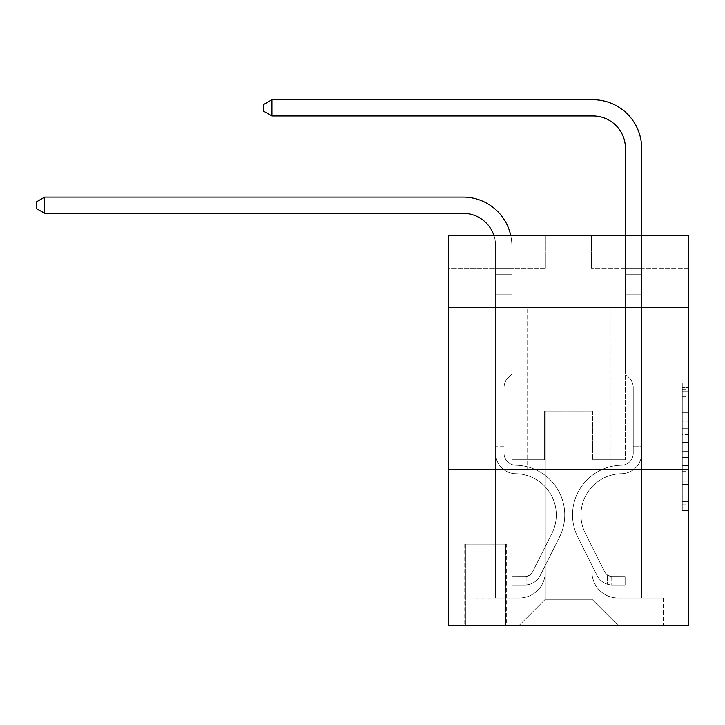 <?xml version="1.0" encoding="UTF-8"?>
<svg xmlns="http://www.w3.org/2000/svg" width="725" height="725" viewBox="0 0 725 725"><rect width="100%" height="100%" fill="white"/><g stroke="black" fill="none" stroke-linecap="round" stroke-linejoin="round"><path stroke-width="0.54" stroke-dasharray="3.62 2.72" d="M682.261 421.887L682.261 442.277L688.75 442.277L688.75 504.093L688.75 389.388L688.75 442.277L682.261 442.277L682.261 387.476L682.261 510.472L682.261 383.008L682.261 501.546L688.75 501.546L682.261 501.546L688.75 501.546L682.261 501.546L682.261 481.155L682.261 510.472L688.75 510.472L688.75 383.008L688.75 501.229L688.75 451.204L682.261 451.204L688.75 451.204L688.75 481.155L688.75 391.935L682.261 391.935L688.75 391.935L688.75 510.472L688.75 389.388L688.75 510.472L682.261 510.472L682.261 383.008L688.75 383.008L688.75 389.388L688.75 383.008L688.75 389.388L688.75 383.008L688.75 387.476L688.75 383.008L682.261 383.008L682.261 391.935L688.75 391.935L682.261 391.935L682.261 421.887L688.75 421.887M610.187 307.155L610.187 469.465L527.084 469.465L610.187 469.465L527.084 469.465L610.187 469.465L610.187 307.155L527.084 307.155L527.084 469.465L527.084 307.155L610.187 307.155M506.313 544.131L464.761 544.131L506.313 544.131L506.313 625.285L464.761 625.285L506.313 625.285M464.761 544.131L464.761 625.285M688.75 434.628L688.75 428.257L688.75 434.628L682.261 434.628L682.261 408.982L682.261 484.499L682.261 465.541L688.75 465.541L682.261 465.541L682.261 510.472L688.75 510.472L682.261 510.472L688.75 510.472L682.261 510.472L682.261 383.008L688.75 383.008L682.261 383.008L688.75 383.008L682.261 383.008L682.261 434.628L688.75 434.628M688.75 469.465L688.75 625.285L448.53 625.285L448.53 469.465L688.75 469.465L688.75 235.734L591.364 235.734L688.75 235.734L688.75 268.196L688.75 235.734L448.53 235.734L545.916 235.734L448.53 235.734L448.53 268.196L545.916 268.196L448.53 268.196L448.53 235.734L448.53 307.155L688.75 307.155L448.53 307.155L448.53 469.465L688.75 469.465L448.53 469.465M495.601 268.196L495.601 598.016L519.29 598.016A25.973 25.973 0 0 0 545.263 572.043L545.263 411.03L545.263 599.312L545.263 411.03L545.263 599.312L545.263 411.03L592.008 411.03L592.008 572.043A25.973 25.973 0 0 0 617.981 598.016L641.679 598.016L641.679 268.196L641.679 598.016L641.679 268.196L641.679 598.016L641.679 268.196L641.679 598.016L641.679 268.196L641.679 598.016L641.679 268.196L641.679 598.016L663.429 598.016L617.981 598.016L641.679 598.016L617.981 598.016L641.679 598.016L617.981 598.016L641.679 598.016L617.981 598.016L641.679 598.016L641.679 268.196L625.448 268.196L641.679 268.196L625.448 268.196L641.679 268.196L625.448 268.196L641.679 268.196L625.448 268.196L641.679 268.196L625.448 268.196L641.679 268.196L625.448 268.196L641.679 268.196L641.679 598.016L617.981 598.016A25.973 25.973 0 0 1 592.008 572.043A25.973 25.973 0 0 0 617.981 598.016A25.973 25.973 0 0 1 592.008 572.043A25.973 25.973 0 0 0 617.981 598.016A25.973 25.973 0 0 1 592.008 572.043A25.973 25.973 0 0 0 617.981 598.016A25.973 25.973 0 0 1 592.008 572.043A25.973 25.973 0 0 0 617.981 598.016A25.973 25.973 0 0 1 592.008 572.043L592.008 411.03L592.008 599.312L545.263 599.312L592.008 599.312L617.981 625.285L663.429 625.285L519.29 625.285L617.981 625.285L592.008 599.312L617.981 625.285L592.008 599.312L592.008 411.03L592.008 599.312L592.008 411.03L544.62 411.03L544.62 459.722L511.832 459.722L511.832 268.196L495.601 268.196L495.601 598.016L519.29 598.016A25.973 25.973 0 0 0 545.263 572.043L545.263 411.03L544.62 411.03L544.62 459.722L511.832 459.722L511.832 268.196L495.601 268.196L495.601 598.016L519.29 598.016L473.851 598.016L519.29 598.016L495.601 598.016L495.601 268.196L495.601 598.016L495.601 268.196L495.601 598.016L495.601 268.196L495.601 598.016L495.601 268.196L511.832 268.196L495.601 268.196L511.832 268.196L495.601 268.196L511.832 268.196L495.601 268.196L511.832 268.196L495.601 268.196L511.832 268.196L495.601 268.196L495.601 598.016L495.601 268.196M545.263 572.043L545.263 411.03L544.62 411.03L544.62 459.722L511.832 459.722L511.832 268.196L511.832 459.722L511.832 268.196L511.832 459.722L511.832 268.196L511.832 459.722L511.832 268.196L511.832 459.722L511.832 268.196L511.832 459.722L544.62 459.722L511.832 459.722L544.62 459.722L511.832 459.722L544.62 459.722L511.832 459.722L544.62 459.722L511.832 459.722L544.62 459.722L544.62 411.03L544.62 459.722L544.62 411.03L544.62 459.722L544.62 411.03L544.62 459.722L544.62 411.03L544.62 459.722L544.62 411.03L545.263 411.03L544.62 411.03L545.263 411.03L544.62 411.03L545.263 411.03L544.62 411.03L545.263 411.03L544.62 411.03L545.263 411.03L545.263 572.043A25.973 25.973 0 0 1 519.29 598.016A25.973 25.973 0 0 0 545.263 572.043A25.973 25.973 0 0 1 519.29 598.016A25.973 25.973 0 0 0 545.263 572.043A25.973 25.973 0 0 1 519.29 598.016A25.973 25.973 0 0 0 545.263 572.043A25.973 25.973 0 0 1 519.29 598.016A25.973 25.973 0 0 0 545.263 572.043M688.75 268.196L591.364 268.196L688.75 268.196M465.405 625.285L505.66 625.285L465.405 625.285L465.405 544.131L505.66 544.131L505.66 625.285L505.66 544.131L465.405 544.131L465.405 625.285M473.851 625.285L519.29 625.285L545.263 599.312L519.29 625.285L545.263 599.312L519.29 625.285L473.851 625.285L473.851 598.016L473.851 625.285M592.66 411.03L592.008 411.03L592.66 411.03L592.008 411.03L592.66 411.03L592.008 411.03L592.66 411.03L592.008 411.03L592.66 411.03L592.008 411.03L592.66 411.03L592.008 411.03L592.66 411.03L592.66 459.722L592.66 411.03M591.364 268.196L591.364 235.734L591.364 268.196M545.916 268.196L545.916 235.734L545.916 268.196M663.429 598.016L663.429 625.285L663.429 598.016M625.448 268.196L625.448 459.722L592.66 459.722L625.448 459.722L592.66 459.722L625.448 459.722L592.66 459.722L625.448 459.722L592.66 459.722L625.448 459.722L592.66 459.722L625.448 459.722L592.66 459.722L625.448 459.722L625.448 268.196M688.75 307.155L448.53 307.155M682.261 442.277L688.75 442.277L682.261 442.277M682.261 387.476L682.261 383.008L682.261 387.476L688.75 387.476L682.261 387.476M682.261 484.182L682.261 457.575L682.261 484.182L688.75 484.182L682.261 484.182M682.261 457.575L682.261 451.204L688.75 451.204L682.261 451.204L682.261 457.575L688.75 457.575L682.261 457.575M682.261 408.982L682.261 391.935L682.261 408.982L688.75 408.982L682.261 408.982M682.261 383.008L688.75 383.008L682.261 383.008L682.261 389.388L682.261 383.008L688.75 383.008M682.261 510.472L688.75 510.472L682.261 510.472L682.261 504.093L682.261 510.472M44.687 213.331L36.25 208.465L36.25 201.976L44.687 197.1L36.25 201.976L44.687 197.1L463.13 197.1A48.693 48.693 172 0 1 511.832 245.793L511.832 274.73L495.601 274.73L495.601 294.812L511.832 294.812L495.601 294.812L495.601 453.252L495.601 294.812L511.832 294.812L511.832 274.73L511.832 374.028L508.171 377.68A14.11 14.11 -8 0 0 504.038 387.657L504.038 453.252L504.038 387.657A14.11 14.11 172 0 1 508.171 377.68L511.832 374.028L511.832 274.73L511.832 374.028L508.171 377.68A14.11 14.11 -8 0 0 504.038 387.657L504.038 453.252L504.038 387.657A14.11 14.11 172 0 1 508.171 377.68L511.832 374.028L511.832 294.812L511.832 374.028L508.171 377.68A14.11 14.11 -8 0 0 504.038 387.657L504.038 453.252A12.008 12.008 172 0 0 515.856 465.26A12.008 12.008 172 0 1 504.038 453.252A12.008 12.008 172 0 0 515.856 465.26A12.008 12.008 172 0 1 504.038 453.252L504.038 387.657A14.11 14.11 172 0 1 508.171 377.68L511.832 374.028L511.832 294.812L511.832 374.028L508.171 377.68L511.832 374.028L511.832 294.812L511.832 374.028L511.832 294.812L495.601 294.812L495.601 453.252A20.454 20.454 172 0 0 515.729 473.697A20.454 20.454 172 0 1 495.601 453.252A20.454 20.454 172 0 0 515.729 473.697A20.454 20.454 172 0 1 495.601 453.252L495.601 442.848L504.038 442.848L495.601 442.848L495.601 453.252A20.454 20.454 172 0 0 515.729 473.697A20.454 20.454 172 0 1 495.601 453.252L495.601 442.848L495.601 453.252A20.454 20.454 172 0 0 515.729 473.697A20.454 20.454 172 0 1 495.601 453.252A20.454 20.454 172 0 0 515.729 473.697A20.454 20.454 172 0 1 495.601 453.252L495.601 442.848L504.038 442.848L504.038 453.252A12.008 12.008 172 0 0 515.856 465.26A12.008 12.008 172 0 1 504.038 453.252L504.038 442.848L504.038 453.252A12.008 12.008 172 0 0 515.856 465.26A12.008 12.008 172 0 1 504.038 453.252A12.008 12.008 172 0 0 515.856 465.26A12.008 12.008 172 0 1 504.038 453.252L504.038 442.848L504.038 453.252A12.008 12.008 172 0 0 515.856 465.26A12.008 12.008 172 0 1 504.038 453.252A12.008 12.008 -8 0 0 515.856 465.26A49.672 49.672 -8 0 1 559.455 537.225A49.672 49.672 -8 0 0 515.856 465.26A49.672 49.672 -8 0 1 559.455 537.225A49.672 49.672 -8 0 0 515.856 465.26A12.008 12.008 172 0 1 504.038 453.252L504.038 442.848L504.038 453.252A12.008 12.008 -8 0 0 515.856 465.26A49.672 49.672 -8 0 1 559.455 537.225A49.672 49.672 -8 0 0 515.856 465.26A12.008 12.008 172 0 1 504.038 453.252A12.008 12.008 -8 0 0 515.856 465.26A49.672 49.672 -8 0 1 559.455 537.225A49.672 49.672 -8 0 0 515.856 465.26A49.672 49.672 -8 0 1 559.455 537.225A49.672 49.672 -8 0 0 515.856 465.26A12.008 12.008 172 0 1 504.038 453.252A12.008 12.008 -8 0 0 515.856 465.26A49.672 49.672 -8 0 1 559.455 537.225A49.672 49.672 -8 0 0 515.856 465.26A49.672 49.672 172 0 1 559.455 537.225L540.188 575.55L559.455 537.225A49.672 49.672 -8 0 0 515.856 465.26A12.008 12.008 142.2 0 1 504.038 453.252L504.038 442.848L504.038 453.252A12.008 12.008 -8 0 0 515.856 465.26A49.672 49.672 172 0 1 559.455 537.225L540.188 575.55L559.455 537.225A49.672 49.672 -8 0 0 515.856 465.26A49.672 49.672 172 0 1 559.455 537.225L540.188 575.55L559.455 537.225A49.672 49.672 -8 0 0 515.856 465.26A49.672 49.672 172 0 1 559.455 537.225L540.188 575.55A17.21 17.21 172 0 1 530.011 584.232C525.009 585.293 525.009 585.293 530.011 584.232C525.009 585.293 525.009 585.293 530.011 584.232A17.21 17.21 -8 0 0 540.188 575.55L559.455 537.225L540.188 575.55A17.21 17.21 -8 0 1 525.136 585.03A17.21 17.21 -8 0 0 540.188 575.55A17.21 17.21 172 0 1 530.011 584.232C525.009 585.293 525.009 585.293 530.011 584.232C525.009 585.293 525.009 585.293 530.011 584.232A17.21 17.21 -8 0 0 540.188 575.55L559.455 537.225A49.672 49.672 -37.8 0 0 515.856 465.26A12.008 12.008 142.2 0 1 504.038 453.252A12.008 12.008 -37.8 0 0 515.856 465.26A49.672 49.672 172 0 1 559.455 537.225L540.188 575.55A17.21 17.21 -8 0 1 525.136 585.03A17.21 17.21 -8 0 0 540.188 575.55A17.21 17.21 172 0 1 530.011 584.232C525.009 585.293 525.009 585.293 530.011 584.232C525.009 585.293 525.009 585.293 530.011 584.232A17.21 17.21 -8 0 0 540.188 575.55L559.455 537.225L540.188 575.55A17.21 17.21 -8 0 1 525.136 585.03A17.21 17.21 -8 0 0 540.188 575.55A17.21 17.21 172 0 1 530.011 584.232C525.009 585.293 525.009 585.293 530.011 584.232C525.009 585.293 525.009 585.293 530.011 584.232A17.21 17.21 -8 0 0 540.188 575.55L559.455 537.225L540.188 575.55A17.21 17.21 -8 0 1 525.136 585.03A17.21 17.21 -8 0 0 540.188 575.55A17.21 17.21 172 0 1 530.011 584.232C525.009 585.293 525.009 585.293 530.011 584.232C525.009 585.293 525.009 585.293 530.011 584.232A17.21 17.21 -8 0 0 540.188 575.55L559.455 537.225A49.672 49.672 -37.8 0 0 515.856 465.26A49.672 49.672 142.2 0 1 559.455 537.225L540.188 575.55A17.21 17.21 -8 0 1 525.136 585.03A17.21 17.21 -8 0 0 540.188 575.55A17.21 17.21 142.2 0 1 530.011 584.232C525.009 585.293 525.009 585.293 530.011 584.232C525.009 585.293 525.009 585.293 530.011 584.232A17.21 17.21 -37.8 0 0 540.188 575.55L559.455 537.225L540.188 575.55A17.21 17.21 -37.8 0 1 525.136 585.03L512.149 585.03L525.136 585.03A17.21 17.21 -37.8 0 0 540.188 575.55L559.455 537.225A49.672 49.672 -37.8 0 0 515.856 465.26A12.008 12.008 142.2 0 1 504.038 453.252L504.038 442.848L504.038 446.745L504.038 442.848L495.601 442.848L495.601 453.252A20.454 20.454 172 0 0 515.729 473.697A20.454 20.454 172 0 1 495.601 453.252A20.454 20.454 -8 0 0 515.729 473.697A41.225 41.225 -8 0 1 551.906 533.437A41.225 41.225 -8 0 0 515.729 473.697A41.225 41.225 -8 0 1 551.906 533.437A41.225 41.225 -8 0 0 515.729 473.697A20.454 20.454 172 0 1 495.601 453.252L495.601 446.745L495.601 453.252A20.454 20.454 -8 0 0 515.729 473.697A41.225 41.225 -8 0 1 551.906 533.437A41.225 41.225 -8 0 0 515.729 473.697A20.454 20.454 172 0 1 495.601 453.252A20.454 20.454 -8 0 0 515.729 473.697A41.225 41.225 -8 0 1 551.906 533.437A41.225 41.225 -8 0 0 515.729 473.697A41.225 41.225 -8 0 1 551.906 533.437A41.225 41.225 -8 0 0 515.729 473.697A20.454 20.454 172 0 1 495.601 453.252A20.454 20.454 -8 0 0 515.729 473.697A41.225 41.225 -8 0 1 551.906 533.437A41.225 41.225 -8 0 0 515.729 473.697A41.225 41.225 172 0 1 551.906 533.437L532.648 571.762L551.906 533.437A41.225 41.225 -8 0 0 515.729 473.697A20.454 20.454 142.2 0 1 495.601 453.252A20.454 20.454 -8 0 0 515.729 473.697A41.225 41.225 172 0 1 551.906 533.437L532.648 571.762L551.906 533.437A41.225 41.225 -8 0 0 515.729 473.697A41.225 41.225 172 0 1 551.906 533.437L532.648 571.762L551.906 533.437A41.225 41.225 -8 0 0 515.729 473.697A41.225 41.225 172 0 1 551.906 533.437L532.648 571.762A8.763 8.763 172 0 1 530.011 574.889C525.09 577.145 525.09 577.145 530.011 574.889C525.09 577.145 525.09 577.145 530.011 574.889A8.763 8.763 -8 0 0 532.648 571.762L551.906 533.437L532.648 571.762A8.763 8.763 -8 0 1 525.136 576.583A8.763 8.763 -8 0 0 532.648 571.762A8.763 8.763 172 0 1 530.011 574.889C525.09 577.145 525.09 577.145 530.011 574.889C525.09 577.145 525.09 577.145 530.011 574.889A8.763 8.763 -8 0 0 532.648 571.762L551.906 533.437A41.225 41.225 -37.8 0 0 515.729 473.697A20.454 20.454 142.2 0 1 495.601 453.252A20.454 20.454 -37.8 0 0 515.729 473.697A41.225 41.225 172 0 1 551.906 533.437L532.648 571.762A8.763 8.763 -8 0 1 525.136 576.583A8.763 8.763 -8 0 0 532.648 571.762A8.763 8.763 172 0 1 530.011 574.889C525.09 577.145 525.09 577.145 530.011 574.889C525.09 577.145 525.09 577.145 530.011 574.889A8.763 8.763 -8 0 0 532.648 571.762L551.906 533.437L532.648 571.762A8.763 8.763 -8 0 1 525.136 576.583A8.763 8.763 -8 0 0 532.648 571.762A8.763 8.763 172 0 1 530.011 574.889C525.09 577.145 525.09 577.145 530.011 574.889C525.09 577.145 525.09 577.145 530.011 574.889A8.763 8.763 -8 0 0 532.648 571.762L551.906 533.437L532.648 571.762A8.763 8.763 -8 0 1 525.136 576.583A8.763 8.763 -8 0 0 532.648 571.762A8.763 8.763 172 0 1 530.011 574.889C525.09 577.145 525.09 577.145 530.011 574.889C525.09 577.145 525.09 577.145 530.011 574.889A8.763 8.763 -8 0 0 532.648 571.762L551.906 533.437A41.225 41.225 -37.8 0 0 515.729 473.697A41.225 41.225 142.2 0 1 551.906 533.437L532.648 571.762A8.763 8.763 -8 0 1 525.136 576.583A8.763 8.763 -8 0 0 532.648 571.762A8.763 8.763 142.2 0 1 530.011 574.889A8.763 8.763 -37.8 0 0 532.648 571.762L551.906 533.437L532.648 571.762A8.763 8.763 -37.8 0 1 525.136 576.583L512.149 576.592L512.149 585.03L512.149 576.592L525.136 576.583L525.136 585.03L512.149 585.03L525.136 585.03L525.136 576.583L512.149 576.592L512.149 585.03L512.149 576.592L525.136 576.583L525.136 585.03L512.149 585.03L525.136 585.03L525.136 576.583L512.149 576.592L512.149 585.03L512.149 576.592L525.136 576.583L525.136 585.03L512.149 585.03L525.136 585.03L525.136 576.583L512.149 576.592L512.149 585.03L512.149 576.592L525.136 576.583L525.136 585.03L512.149 585.03L525.136 585.03L525.136 576.583L512.149 576.592L512.149 585.03L512.149 576.592L525.136 576.583L525.136 585.03L512.149 585.03L525.136 585.03L525.136 576.583L512.149 576.592L525.136 576.583L525.136 585.03L525.136 576.583A8.763 8.763 -37.8 0 0 532.648 571.762L551.906 533.437A41.225 41.225 -37.8 0 0 515.729 473.697A20.454 20.454 142.2 0 1 495.601 453.252L495.601 245.793A32.462 32.462 -37.8 0 0 463.13 213.331L44.687 213.331L44.687 197.1L463.13 197.1A48.693 48.693 142.2 0 1 511.832 245.793L511.832 294.812L495.601 294.812L495.601 245.793A32.462 32.462 -37.8 0 0 463.13 213.331L44.687 213.331L36.25 208.465L36.25 201.976L36.25 208.465L44.687 213.331L44.687 197.1L44.687 213.331L36.25 208.465L36.25 201.976L44.687 197.1L36.25 201.976L36.25 208.465L44.687 213.331L44.687 197.1L463.13 197.1A48.693 48.693 142.2 0 1 511.832 245.793L511.832 274.73L495.601 274.73L495.601 294.812L495.601 274.73L511.832 274.73L511.832 374.028L508.171 377.68A14.11 14.11 -37.8 0 0 504.038 387.657A14.11 14.11 142.2 0 1 508.171 377.68L511.832 374.028L511.832 294.812L495.601 294.812L495.601 245.793A32.462 32.462 -8 0 0 463.13 213.331L44.687 213.331L36.25 208.465L36.25 201.976L44.687 197.1L44.687 213.331L44.687 197.1L36.25 201.976L36.25 208.465L44.687 213.331L36.25 208.465L36.25 201.976L44.687 197.1L463.13 197.1A48.693 48.693 172 0 1 511.832 245.793L511.832 274.73L495.601 274.73L495.601 245.793A32.462 32.462 -8 0 0 463.13 213.331L44.687 213.331L44.687 197.1L44.687 213.331L36.25 208.465L44.687 213.331L44.687 197.1L36.25 201.976L36.25 208.465L36.25 201.976L44.687 197.1L463.13 197.1A48.693 48.693 172 0 1 511.832 245.793L511.832 294.812L511.832 274.73L495.601 274.73L495.601 294.812L495.601 274.73L511.832 274.73L511.832 294.812L495.601 294.812L495.601 245.793A32.462 32.462 -8 0 0 463.13 213.331L44.687 213.331L463.13 213.331L44.687 213.331L463.13 213.331L44.687 213.331L44.687 197.1L36.25 201.976L36.25 208.465L44.687 213.331L463.13 213.331L44.687 213.331L44.687 197.1L463.13 197.1A48.693 48.693 172 0 1 511.832 245.793L511.832 274.73L495.601 274.73L495.601 245.793A32.462 32.462 -8 0 0 463.13 213.331A32.462 32.462 -8 0 1 495.601 245.793A32.462 32.462 -8 0 0 463.13 213.331A32.462 32.462 -8 0 1 495.601 245.793A32.462 32.462 -8 0 0 463.13 213.331A32.462 32.462 -8 0 1 495.601 245.793A32.462 32.462 -8 0 0 493.997 235.734M641.679 446.745L641.679 274.73L641.679 294.812L641.679 274.73L625.448 274.73L625.448 148.407A32.462 32.462 14.7 0 0 592.987 115.946L271.929 115.946L271.929 99.715L592.987 99.715A48.693 48.693 -165.3 0 1 641.679 148.407L641.679 294.812L641.679 274.73L625.448 274.73L625.448 294.812L641.679 294.812L641.679 274.73L641.679 294.812L641.679 274.73L625.448 274.73L625.448 148.407A32.462 32.462 -159 0 0 592.987 115.946L271.929 115.946L263.492 111.079L263.492 104.581L263.492 111.079L271.929 115.946L271.929 99.715L592.987 99.715A48.693 48.693 -165.3 0 1 641.679 148.407L641.679 294.812L641.679 274.73L625.448 274.73L641.679 274.73L641.679 294.812L625.448 294.812L625.448 374.028L629.11 377.68A14.11 14.11 -165.3 0 1 633.242 387.657A14.11 14.11 14.7 0 0 629.11 377.68L625.448 374.028L625.448 148.407A32.462 32.462 -159 0 0 592.987 115.946L271.929 115.946L263.492 111.079L263.492 104.581L271.929 99.715L271.929 115.946L271.929 99.715L263.492 104.581L263.492 111.079L271.929 115.946L263.492 111.079L263.492 104.581L271.929 99.715L592.987 99.715A48.693 48.693 21 0 1 641.679 148.407L641.679 274.73L625.448 274.73L625.448 294.812L641.679 294.812L641.679 453.252A20.454 20.454 -165.3 0 1 621.552 473.697A20.454 20.454 14.7 0 0 641.679 453.252L641.679 294.812L625.448 294.812L625.448 374.028L629.11 377.68A14.11 14.11 21 0 1 633.242 387.657A14.11 14.11 -159 0 0 629.11 377.68L625.448 374.028L625.448 148.407A32.462 32.462 -159 0 0 592.987 115.946L271.929 115.946L271.929 99.715L592.987 99.715A48.693 48.693 21 0 1 641.679 148.407L641.679 453.252A20.454 20.454 21 0 1 621.552 473.697A20.454 20.454 14.7 0 0 641.679 453.252L641.679 294.812L625.448 294.812L625.448 374.028L629.11 377.68A14.11 14.11 21 0 1 633.242 387.657A14.11 14.11 -159 0 0 629.11 377.68L625.448 374.028L625.448 294.812L641.679 294.812L641.679 453.252A20.454 20.454 21 0 1 621.552 473.697A20.454 20.454 14.7 0 0 641.679 453.252L641.679 294.812L625.448 294.812L625.448 274.73L641.679 274.73L625.448 274.73L625.448 148.407A32.462 32.462 -159 0 0 592.987 115.946L271.929 115.946L263.492 111.079L271.929 115.946L271.929 99.715L271.929 115.946L263.492 111.079L263.492 104.581L263.492 111.079L271.929 115.946L271.929 99.715L263.492 104.581L271.929 99.715L592.987 99.715A48.693 48.693 21 0 1 641.679 148.407L641.679 274.73L641.679 148.407L641.679 274.73L625.448 274.73L625.448 374.028L629.11 377.68A14.11 14.11 21 0 1 633.242 387.657A14.11 14.11 -159 0 0 629.11 377.68L625.448 374.028L625.448 294.812L641.679 294.812L641.679 453.252A20.454 20.454 21 0 1 621.552 473.697A41.225 41.225 14.7 0 0 585.365 533.437A41.225 41.225 -165.3 0 1 621.552 473.697A20.454 20.454 -159 0 0 641.679 453.252L641.679 294.812L625.448 294.812L625.448 148.407A32.462 32.462 -159 0 0 592.987 115.946L271.929 115.946L271.929 99.715L592.987 99.715A48.693 48.693 21 0 1 641.679 148.407L641.679 274.73L625.448 274.73L625.448 148.407L625.448 374.028L629.11 377.68A14.11 14.11 21 0 1 633.242 387.657A14.11 14.11 -159 0 0 629.11 377.68L625.448 374.028L625.448 294.812L641.679 294.812L641.679 453.252A20.454 20.454 21 0 1 621.552 473.697A20.454 20.454 -159 0 0 641.679 453.252L641.679 294.812L625.448 294.812L625.448 148.407L625.448 374.028L629.11 377.68A14.11 14.11 21 0 1 633.242 387.657A14.11 14.11 -159 0 0 629.11 377.68L625.448 374.028L625.448 294.812L641.679 294.812L641.679 453.252L641.679 446.745L633.242 446.745L633.242 442.848L641.679 442.848L633.242 442.848L633.242 453.252L633.242 387.657L633.242 453.252A12.008 12.008 -165.3 0 1 621.416 465.26A12.008 12.008 14.7 0 0 633.242 453.252L633.242 387.657L633.242 453.252L633.242 442.848L641.679 442.848L633.242 442.848L633.242 453.252A12.008 12.008 21 0 1 621.416 465.26A12.008 12.008 14.7 0 0 633.242 453.252L633.242 387.657L633.242 453.252A12.008 12.008 21 0 1 621.416 465.26A12.008 12.008 14.7 0 0 633.242 453.252L633.242 387.657L633.242 453.252L633.242 442.848L641.679 442.848L633.242 442.848L633.242 453.252A12.008 12.008 21 0 1 621.416 465.26A49.672 49.672 14.7 0 0 577.825 537.225A49.672 49.672 -165.3 0 1 621.416 465.26A12.008 12.008 -159 0 0 633.242 453.252L633.242 387.657L633.242 453.252A12.008 12.008 21 0 1 621.416 465.26A12.008 12.008 -159 0 0 633.242 453.252L633.242 387.657L633.242 453.252L633.242 446.745L641.679 446.745M612.136 585.03A17.21 17.21 -165.3 0 1 597.092 575.55L577.825 537.225A49.672 49.672 -165.3 0 1 621.416 465.26A12.008 12.008 -159 0 0 633.242 453.252A12.008 12.008 21 0 1 621.416 465.26A49.672 49.672 -159 0 0 577.825 537.225A49.672 49.672 -165.3 0 1 621.416 465.26A12.008 12.008 -159 0 0 633.242 453.252A12.008 12.008 -159 0 1 621.416 465.26A12.008 12.008 -159 0 0 633.242 453.252A12.008 12.008 -159 0 1 621.416 465.26A49.672 49.672 -159 0 0 577.825 537.225L597.092 575.55L577.825 537.225A49.672 49.672 21 0 1 621.416 465.26A12.008 12.008 -159 0 0 633.242 453.252A12.008 12.008 -159 0 1 621.416 465.26A49.672 49.672 -159 0 0 577.825 537.225A49.672 49.672 21 0 1 621.416 465.26A12.008 12.008 -159 0 0 633.242 453.252A12.008 12.008 -159 0 1 621.416 465.26A12.008 12.008 -159 0 0 633.242 453.252A12.008 12.008 -159 0 1 621.416 465.26A49.672 49.672 -159 0 0 577.825 537.225A49.672 49.672 21 0 1 621.416 465.26A12.008 12.008 -159 0 0 633.242 453.252A12.008 12.008 -159 0 1 621.416 465.26A49.672 49.672 -159 0 0 577.825 537.225L597.092 575.55L577.825 537.225A49.672 49.672 21 0 1 621.416 465.26A49.672 49.672 21 0 0 577.825 537.225A49.672 49.672 21 0 1 621.416 465.26A49.672 49.672 21 0 0 577.825 537.225L597.092 575.55A17.21 17.21 14.7 0 0 607.269 584.232A17.21 17.21 -165.3 0 1 597.092 575.55L577.825 537.225A49.672 49.672 21 0 1 621.416 465.26A49.672 49.672 21 0 0 577.825 537.225L597.092 575.55L577.825 537.225A49.672 49.672 21 0 1 621.416 465.26A49.672 49.672 21 0 0 577.825 537.225A49.672 49.672 21 0 1 621.416 465.26A49.672 49.672 21 0 0 577.825 537.225L597.092 575.55L577.825 537.225A49.672 49.672 21 0 1 621.416 465.26A49.672 49.672 21 0 0 577.825 537.225L597.092 575.55A17.21 17.21 -159 0 0 607.269 584.232C612.272 585.293 612.272 585.293 607.269 584.232C612.272 585.293 612.272 585.293 607.269 584.232A17.21 17.21 21 0 1 597.092 575.55L577.825 537.225L597.092 575.55A17.21 17.21 -159 0 0 607.269 584.232C612.272 585.293 612.272 585.293 607.269 584.232C612.272 585.293 612.272 585.293 607.269 584.232A17.21 17.21 21 0 1 597.092 575.55L577.825 537.225L597.092 575.55A17.21 17.21 -159 0 0 607.269 584.232C612.272 585.293 612.272 585.293 607.269 584.232C612.272 585.293 612.272 585.293 607.269 584.232A17.21 17.21 21 0 1 597.092 575.55L577.825 537.225L597.092 575.55A17.21 17.21 -159 0 0 607.269 584.232C612.272 585.293 612.272 585.293 607.269 584.232C612.272 585.293 612.272 585.293 607.269 584.232A17.21 17.21 21 0 1 597.092 575.55L577.825 537.225L597.092 575.55A17.21 17.21 -159 0 0 607.269 584.232C612.272 585.293 612.272 585.293 607.269 584.232C612.272 585.293 612.272 585.293 607.269 584.232A17.21 17.21 21 0 1 597.092 575.55A17.21 17.21 -165.3 0 0 612.136 585.03L612.136 576.583A8.763 8.763 -165.3 0 1 604.632 571.762L585.365 533.437A41.225 41.225 -165.3 0 1 621.552 473.697A20.454 20.454 -159 0 0 641.679 453.252A20.454 20.454 21 0 1 621.552 473.697A41.225 41.225 -159 0 0 585.365 533.437A41.225 41.225 -165.3 0 1 621.552 473.697A20.454 20.454 -159 0 0 641.679 453.252A20.454 20.454 -159 0 1 621.552 473.697A20.454 20.454 -159 0 0 641.679 453.252A20.454 20.454 -159 0 1 621.552 473.697A41.225 41.225 -159 0 0 585.365 533.437L604.632 571.762L585.365 533.437A41.225 41.225 21 0 1 621.552 473.697A20.454 20.454 -159 0 0 641.679 453.252A20.454 20.454 -159 0 1 621.552 473.697A41.225 41.225 -159 0 0 585.365 533.437A41.225 41.225 21 0 1 621.552 473.697A20.454 20.454 -159 0 0 641.679 453.252A20.454 20.454 -159 0 1 621.552 473.697A20.454 20.454 -159 0 0 641.679 453.252A20.454 20.454 -159 0 1 621.552 473.697A41.225 41.225 -159 0 0 585.365 533.437A41.225 41.225 21 0 1 621.552 473.697A20.454 20.454 -159 0 0 641.679 453.252A20.454 20.454 -159 0 1 621.552 473.697A41.225 41.225 -159 0 0 585.365 533.437L604.632 571.762L585.365 533.437A41.225 41.225 21 0 1 621.552 473.697A41.225 41.225 21 0 0 585.365 533.437A41.225 41.225 21 0 1 621.552 473.697A41.225 41.225 21 0 0 585.365 533.437L604.632 571.762A8.763 8.763 14.7 0 0 607.269 574.889C612.19 577.145 612.19 577.145 607.269 574.889C612.19 577.145 612.19 577.145 607.269 574.889A8.763 8.763 -165.3 0 1 604.632 571.762L585.365 533.437A41.225 41.225 21 0 1 621.552 473.697A41.225 41.225 21 0 0 585.365 533.437L604.632 571.762L585.365 533.437A41.225 41.225 21 0 1 621.552 473.697A41.225 41.225 21 0 0 585.365 533.437A41.225 41.225 21 0 1 621.552 473.697A41.225 41.225 21 0 0 585.365 533.437L604.632 571.762L585.365 533.437A41.225 41.225 21 0 1 621.552 473.697A41.225 41.225 21 0 0 585.365 533.437L604.632 571.762A8.763 8.763 -159 0 0 607.269 574.889C612.19 577.145 612.19 577.145 607.269 574.889C612.19 577.145 612.19 577.145 607.269 574.889A8.763 8.763 21 0 1 604.632 571.762L585.365 533.437L604.632 571.762A8.763 8.763 -159 0 0 607.269 574.889C612.19 577.145 612.19 577.145 607.269 574.889C612.19 577.145 612.19 577.145 607.269 574.889A8.763 8.763 21 0 1 604.632 571.762L585.365 533.437L604.632 571.762A8.763 8.763 -159 0 0 607.269 574.889C612.19 577.145 612.19 577.145 607.269 574.889C612.19 577.145 612.19 577.145 607.269 574.889A8.763 8.763 21 0 1 604.632 571.762L585.365 533.437L604.632 571.762A8.763 8.763 -159 0 0 607.269 574.889C612.19 577.145 612.19 577.145 607.269 574.889C612.19 577.145 612.19 577.145 607.269 574.889A8.763 8.763 21 0 1 604.632 571.762L585.365 533.437L604.632 571.762A8.763 8.763 -159 0 0 607.269 574.889C612.19 577.145 612.19 577.145 607.269 574.889C612.19 577.145 612.19 577.145 607.269 574.889A8.763 8.763 21 0 1 604.632 571.762A8.763 8.763 -165.3 0 0 612.136 576.583L612.136 585.03L625.122 585.03L612.136 585.03A17.21 17.21 21 0 1 597.092 575.55A17.21 17.21 21 0 0 612.136 585.03L612.136 576.583L625.122 576.592L612.136 576.583A8.763 8.763 21 0 1 604.632 571.762A8.763 8.763 21 0 0 612.136 576.583L612.136 585.03L625.122 585.03L625.122 576.592L625.122 585.03L612.136 585.03A17.21 17.21 21 0 1 597.092 575.55A17.21 17.21 21 0 0 612.136 585.03L612.136 576.583L625.122 576.592L612.136 576.583A8.763 8.763 21 0 1 604.632 571.762A8.763 8.763 21 0 0 612.136 576.583L612.136 585.03L625.122 585.03L625.122 576.592L625.122 585.03L612.136 585.03A17.21 17.21 21 0 1 597.092 575.55A17.21 17.21 21 0 0 612.136 585.03L612.136 576.583L625.122 576.592L612.136 576.583A8.763 8.763 21 0 1 604.632 571.762A8.763 8.763 21 0 0 612.136 576.583L612.136 585.03L625.122 585.03L625.122 576.592L625.122 585.03L612.136 585.03A17.21 17.21 21 0 1 597.092 575.55A17.21 17.21 21 0 0 612.136 585.03L612.136 576.583L625.122 576.592L612.136 576.583A8.763 8.763 21 0 1 604.632 571.762A8.763 8.763 21 0 0 612.136 576.583L612.136 585.03L625.122 585.03L625.122 576.592L625.122 585.03L612.136 585.03A17.21 17.21 21 0 1 597.092 575.55A17.21 17.21 21 0 0 612.136 585.03L612.136 576.583L625.122 576.592L612.136 576.583A8.763 8.763 21 0 1 604.632 571.762A8.763 8.763 21 0 0 612.136 576.583L612.136 585.03L625.122 585.03L625.122 576.592L625.122 585.03L612.136 585.03M495.601 274.73L511.832 274.73L495.601 274.73L495.601 245.793L495.601 453.252L495.601 294.812L511.832 294.812L511.832 245.793L511.832 274.73L495.601 274.73L495.601 245.793L495.601 453.252L495.601 294.812L511.832 294.812L495.601 294.812L495.601 453.252L495.601 294.812L511.832 294.812L511.832 245.793L511.832 274.73L495.601 274.73L495.601 245.793L495.601 294.812L511.832 294.812L511.832 245.793L511.832 274.73L495.601 274.73M504.038 453.252L504.038 387.657A14.11 14.11 172 0 1 508.171 377.68A14.11 14.11 -8 0 0 504.038 387.657A14.11 14.11 172 0 1 508.171 377.68A14.11 14.11 -8 0 0 504.038 387.657L504.038 453.252M463.13 197.1A48.693 48.693 172 0 1 511.832 245.793A48.693 48.693 172 0 0 463.13 197.1A48.693 48.693 172 0 1 511.832 245.793A48.693 48.693 172 0 0 463.13 197.1A48.693 48.693 172 0 1 511.832 245.793A48.693 48.693 172 0 0 510.781 235.734M504.038 442.848L495.601 442.848L495.601 446.745L495.601 442.848L504.038 442.848M271.929 99.715L592.987 99.715L271.929 99.715L271.929 115.946L592.987 115.946L271.929 115.946L592.987 115.946L271.929 115.946L271.929 99.715L592.987 99.715L271.929 99.715L263.492 104.581L271.929 99.715L263.492 104.581L271.929 99.715L263.492 104.581L263.492 111.079L263.492 104.581L271.929 99.715L592.987 99.715A48.693 48.693 21 0 1 641.679 148.407L641.679 274.73L641.679 148.407L641.679 274.73L625.448 274.73L625.448 148.407M592.987 99.715A48.693 48.693 21 0 1 641.679 148.407A48.693 48.693 21 0 0 592.987 99.715A48.693 48.693 21 0 1 641.679 148.407A48.693 48.693 21 0 0 592.987 99.715M271.929 115.946L263.492 111.079L263.492 104.581L263.492 111.079L271.929 115.946L592.987 115.946M511.832 374.028L508.171 377.68L511.832 374.028M530.011 574.889C525.09 577.145 525.09 577.145 530.011 574.889C525.09 577.145 525.09 577.145 530.011 574.889L530.011 584.232L530.011 574.889M512.149 585.03L512.149 576.592L512.149 585.03M625.122 576.592L612.462 576.592L625.122 576.592L625.122 585.03L625.122 576.592M641.679 235.734L641.679 274.73L625.448 274.73L625.448 294.812L625.448 235.734M607.269 584.232C612.272 585.293 612.272 585.293 607.269 584.232C612.272 585.293 612.272 585.293 607.269 584.232L607.269 574.889L607.269 584.232M682.261 481.155L688.75 481.155L682.261 481.155M682.261 471.594L688.75 471.594M682.261 412.326L688.75 412.326L682.261 412.326M682.261 389.388L688.75 389.388M682.261 504.093L688.75 504.093M682.261 497.087L688.75 497.087M682.261 396.394L688.75 396.394M682.261 435.906L688.75 435.906L682.261 435.906M682.261 471.912L688.75 471.912L682.261 471.912M682.261 484.499L688.75 484.499L682.261 484.499M682.261 428.257L688.75 428.257L682.261 428.257M504.038 446.745L495.601 446.745L504.038 446.745M682.261 501.229L688.75 501.229M682.261 501.546L688.75 501.546M682.261 391.935L688.75 391.935M526.114 576.493L526.114 584.984L526.114 576.493M611.166 576.493L611.166 584.984L611.166 576.493"/><path stroke-width="1.09" d="M688.75 307.155L688.75 235.734L448.53 235.734L448.53 307.155L688.75 307.155L688.75 625.285L448.53 625.285L448.53 307.155M688.75 469.465L448.53 469.465M463.13 197.1L44.687 197.1L463.13 197.1A48.693 48.693 172 0 1 510.781 235.734M625.448 235.734L625.448 148.407A32.462 32.462 14.7 0 0 592.987 115.946L271.929 115.946L263.492 111.079L263.492 104.581L271.929 99.715L592.987 99.715A48.693 48.693 21 0 1 641.679 148.407L641.679 235.734M625.448 148.407A32.462 32.462 -159 0 0 592.987 115.946A32.462 32.462 -159 0 1 625.448 148.407A32.462 32.462 -159 0 0 592.987 115.946A32.462 32.462 -159 0 1 625.448 148.407A32.462 32.462 -159 0 0 592.987 115.946M493.997 235.734A32.462 32.462 -8 0 0 463.13 213.331L44.687 213.331L36.25 208.465L36.25 201.976L44.687 197.1L44.687 213.331M271.929 99.715L271.929 115.946"/></g></svg>
